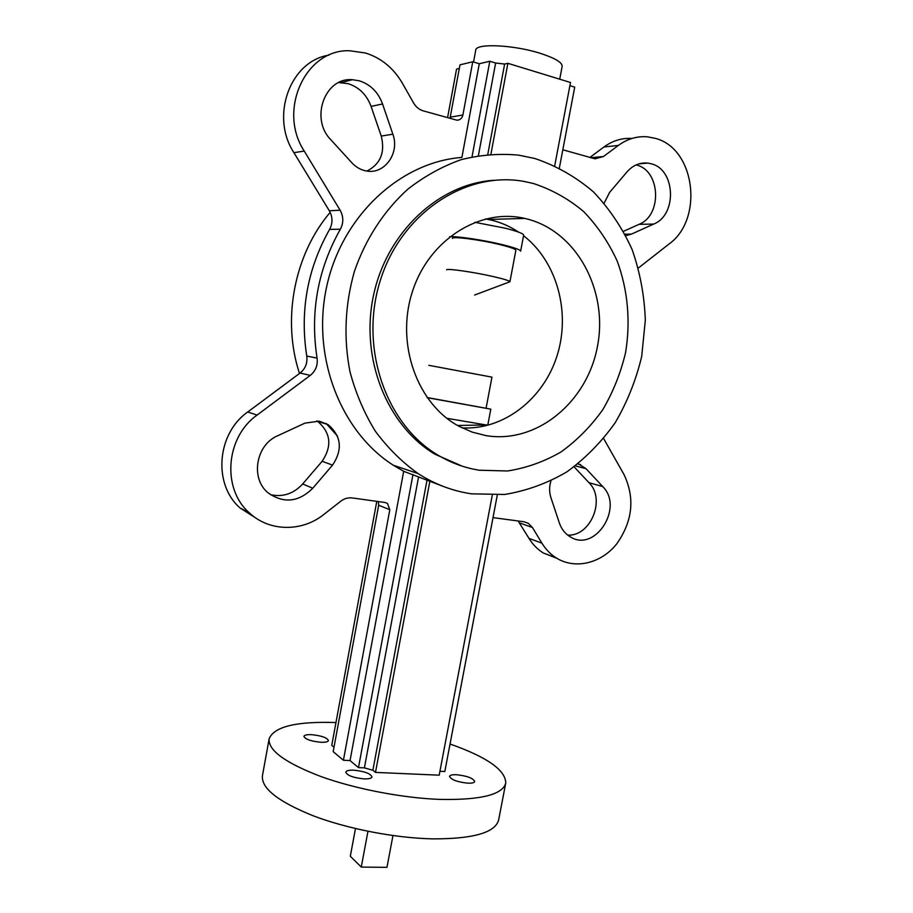 <?xml version="1.0" encoding="UTF-8"?>
<svg xmlns="http://www.w3.org/2000/svg" width="913" height="913" viewBox="0 0 913 913"><rect width="100%" height="100%" fill="white"/><g stroke="black" fill="none" stroke-linecap="round" stroke-linejoin="round"><path stroke-width="1.37" d="M320.703 742.258C310.797 741.196 305.204 739.233 303.915 736.346C304.406 735.033 307.008 734.474 311.721 734.68C321.547 735.718 327.116 737.693 328.418 740.58C327.961 741.881 325.382 742.44 320.703 742.258M364.093 778.892C353.32 777.796 347.214 775.548 345.776 772.147C346.278 770.686 348.949 770.036 353.765 770.184C364.447 771.268 370.518 773.516 371.979 776.917C371.5 778.367 368.875 779.017 364.093 778.892M467.958 783.183C457.287 782.03 451.136 779.77 449.516 776.392C449.938 775.137 452.22 774.578 456.374 774.715C466.965 775.856 473.082 778.116 474.726 781.494C474.338 782.738 472.078 783.297 467.958 783.183M450.041 744.015C487.131 757.105 505.688 770.138 505.734 783.137L498.635 819.977C495.268 832.633 473.368 838.933 432.922 838.876C395.397 838.111 347.933 828.981 313.501 815.914C278.191 801.682 261.164 788.307 262.43 775.776L269.13 738.868C273.946 726.668 296.223 721.236 335.961 722.548M505.734 783.137C502.584 794.687 480.809 800.119 440.42 799.423C402.918 798.122 355.362 788.992 320.771 776.472C285.278 762.869 268.068 750.326 269.13 738.868M473.55 62.004L475.73 50.204C475.536 43.037 514.042 44.783 540.827 53.502C555.207 58.227 562.317 62.506 562.146 66.375L559.726 79.191M479.291 470.218L507.56 470.982C526.345 468.038 544.171 461.693 561.027 451.946C576.97 440.454 590.848 426.417 602.671 409.846C613.068 392.134 620.692 373.086 625.553 352.692C630.723 321.638 627.882 289.843 617.12 260.901C608.572 242.287 597.41 225.842 583.635 211.565C568.559 198.897 551.829 189.539 533.42 183.502L524.382 181.504C466.087 170.503 401.389 212.923 380.367 280.268C358.889 347.431 385.857 424.454 437.932 455.119C450.988 462.914 464.774 467.947 479.291 470.218M526.744 218.892L524.792 218.424C479.599 207.719 428.471 240.039 412.197 292.286C395.512 344.372 417.503 404.276 459.102 426.337L472.169 432.1L485.83 435.592C536.388 444.175 586.945 402.519 597.376 346.814C608.503 291.258 577.13 231.457 526.744 218.892M270.453 494.675C282.882 497.345 293.621 493.785 302.671 483.97L322.129 461.282C332.309 446.023 330.814 432.739 317.667 421.407L316.8 420.882M332.526 465.128C342.866 449.607 341.371 436.083 328.052 424.579L319.139 421.144L304.908 423.153L277.655 435.763C255.708 444.893 250.219 478.834 268.296 492.997C283.852 503.736 298.677 502.15 312.782 488.227L332.526 465.128L322.129 461.282M366.946 171.051C380.504 164.078 385.275 152.414 381.246 136.071L371.066 106.399C366.729 94.747 359.071 87.169 348.081 83.654L338.666 82.592M382.558 103.979C378.176 92.122 370.416 84.395 359.277 80.812L352.407 79.705C324.823 77.057 309.804 118.793 330.837 139.757L351.95 162.868C355.933 167.147 360.612 169.818 365.965 170.891C384.19 175.079 400.077 153.258 392.852 134.2L382.558 103.979L371.066 106.399M623.545 231.309L639.054 224.336C662.393 215.365 660.59 170.491 636.395 165.002L636.121 164.922M625.827 235.657L631.408 234.127L653.719 224.062C677.32 214.943 675.574 169.35 651.129 163.758L647.808 163.085C639.808 162.32 632.846 165.287 626.9 171.998L609.587 192.449L604.144 203.131M550.904 480.957C549.192 486.72 549.204 492.29 550.927 497.676L559.281 522.772C561.427 529.004 565.044 533.66 570.134 536.753C594.922 553.061 624.264 507.411 602.706 486.549L586.02 468.689L578.226 463.69M442.839 486.252L403.683 471.291L393.389 465.276C340.811 431.906 311.196 356.812 326.728 286.374C342.021 215.89 400.225 162.035 461.898 157.424L479.279 63.739L472.751 61.764L462.902 114.992C462.012 118.462 459.969 120.185 456.785 120.174L423.278 110.872C419.181 109.651 415.951 107.015 413.566 102.952L402.439 83.323C393.571 68.098 381.246 57.987 365.462 53L349.656 50.751C305.467 48.88 277.369 110.462 304.246 151.067L340.104 210.218C343.596 216.575 343.676 222.898 340.355 229.197C317.77 269.335 309.998 312.303 317.062 358.101C317.941 365.2 315.681 370.963 310.283 375.38L257.101 415.073C225.602 437.144 221.688 488.9 249.272 512.775C269.255 531.822 302.009 532.096 323.853 514.453L340.697 501.248C344.269 498.555 348.127 497.448 352.27 497.95L385.103 502.504L387.466 503.44L389.805 509.739L343.414 760.255L350.033 760.575L358.478 767.616L364.401 767.879L372.881 770.264L375.494 772.398L439.187 775.183L492.267 495.211M329.079 55.1C290.06 60.954 270.031 116.396 293.918 152.676L329.319 210.766C332.777 217.009 332.857 223.229 329.593 229.414C307.361 268.844 299.761 311.059 306.757 356.07C307.635 363.043 305.421 368.692 300.092 373.04L247.731 411.991C216.712 433.652 212.9 484.495 240.096 508.005L256.644 518.55M638.381 268.023L669.012 244.033C703.923 219.28 695.329 148.248 655.123 138.308L647.431 136.836C637.08 135.98 627.379 138.844 618.352 145.429L603.527 156.488L595.048 158.839L562.819 149.789M631.979 138.445C621.981 137.817 612.634 140.659 603.95 146.982L589.809 157.504M471.576 493.842L504.627 494.469C526.55 490.863 547.298 483.331 566.882 471.861C585.381 458.406 601.473 442.029 615.168 422.742C627.22 402.165 636.064 380.036 641.713 356.367L645.32 320.212C644.452 295.835 640.059 272.302 632.15 249.626C622.301 227.896 609.382 208.632 593.382 191.833C575.875 176.882 556.348 165.767 534.835 158.497L518.732 155.153C499.548 153.338 480.341 154.856 461.088 159.684C442.154 166.417 424.362 176.289 407.723 189.276C383.962 210.777 365.52 239.103 354.415 271.378C344.931 304.862 343.459 338.381 350.021 371.911C355.785 393.355 364.207 413.11 375.311 431.176C387.74 447.952 402.005 462.092 418.12 473.585C434.873 484.324 452.7 491.068 471.576 493.842M447.575 117.686L456.546 69.114L459.33 68.452M472.751 61.764L459.992 64.834L449.995 118.359M479.279 63.739L489.802 61.251L495.633 63.02L504.638 64.058L507.879 63.317L570.499 82.49L554.727 165.687M569.906 85.662L574.722 87.134L559.384 167.912M493.009 517.614L523.902 521.757L528.285 523.309L532.439 527.52L541.923 543.167C545.712 549.352 550.482 554.271 556.234 557.911C575.064 569.78 601.096 563.458 616.652 543.977C632.686 521.277 635.14 498.133 624.013 474.543L603.653 438.582M403.683 471.291L350.033 760.575M567.738 535.109C590.825 536.49 605.97 499.069 588.999 482.703L574.106 466.84M518.082 520.946L528.981 538.362C532.736 544.468 537.46 549.318 543.155 552.913L556.941 558.345M378.336 501.568L378.678 505.231L333.177 751.639L343.414 760.255M330.186 212.352C294.02 254.75 281.786 320.007 299.498 373.485M326.101 423.449L337.456 436.049M494.253 180.272C439.176 183.49 386.861 231.982 373.508 295.401C359.893 358.752 387.272 425.937 434.965 454.229L462.172 466.155M472.135 156.249L489.802 61.251M478.389 155.632L495.633 63.02M487.782 154.411L504.638 64.058M490.92 154.16L507.879 63.317M497.3 495.051L444.825 771.508L439.929 771.291M429.783 481.608L375.494 772.398M426.919 480.637L372.881 770.264M418.519 477.202L364.401 767.879M412.984 474.452L358.478 767.616M376.784 501.351L331.761 745.328L333.998 747.199M392.955 835.566L386.975 867.35L361.274 867.076L350.318 856.268L355.477 828.559M361.274 867.076L367.962 831.298M449.618 236.775C456.009 235.953 482.817 239.891 501.751 244.49C514.122 247.514 520.41 249.74 520.627 251.166L523.663 235.12C523.354 233.523 517.078 231.194 504.832 228.113L474.783 222.293M474.634 295.036L509.922 281.775L515.868 250.299C515.662 249.055 510.173 247.115 499.4 244.479C479.508 239.628 451.752 236.102 452.38 238.419M509.911 281.661C509.146 280.645 503.634 278.956 493.374 276.593C474.018 272.131 447.005 268.251 446.583 269.803M462.092 427.889C503.52 430.194 543.212 399.335 556.964 356.093C570.842 312.908 557.329 261.894 523.548 235.702M518.55 232.107C510.253 226.561 501.305 222.589 491.73 220.204L485.476 218.903M457.55 425.469L487.827 424.933L490.806 409.161L427.147 397.669M485.636 424.876L446.822 418.302M427.022 397.497L486.07 408.271L491.947 377.137L428.802 365.326M653.719 224.062L639.054 224.336M586.02 468.689L575.395 465.881M304.246 151.067L293.918 152.676M618.352 145.429L603.95 146.982M603.527 156.488L590.665 157.744M462.902 114.992L450.337 117.149M340.104 210.218L329.319 210.766M340.355 229.197L329.593 229.414M317.062 358.101L306.757 356.07M310.283 375.38L300.092 373.04M257.101 415.073L247.731 411.991M389.805 509.739L378.678 505.231M532.439 527.52L519.577 522.944M541.923 543.167L528.981 538.362M602.706 486.549L588.999 482.703M631.408 234.127L625.074 234.185M392.852 134.2L381.246 136.071M312.782 488.227L302.671 483.97M524.792 218.424L488.523 219.474M328.052 424.579L317.667 421.407M580.691 464.694L577.883 463.964M393.389 465.276L418.12 473.585M249.272 512.775L240.096 508.005M387.466 503.44L385.115 502.504M528.285 523.309L523.834 521.745M556.234 557.911L543.155 552.913M647.808 163.085L639.054 163.838M352.407 79.705L341.302 82.569M434.965 454.229L437.932 455.119"/></g></svg>
